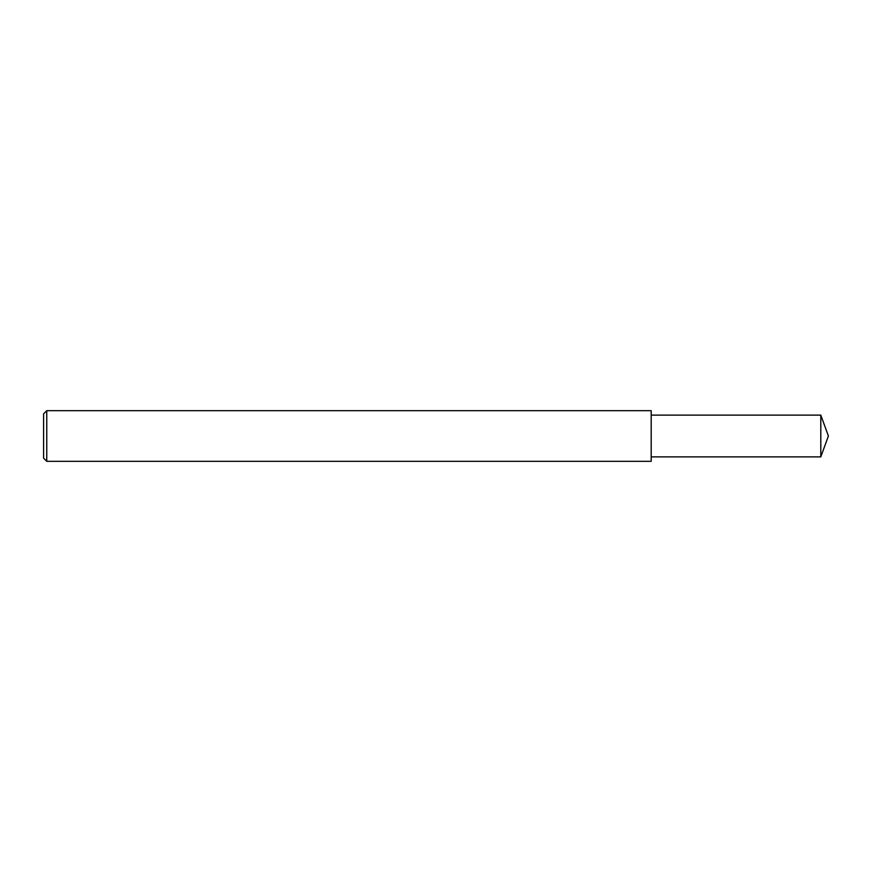 <?xml version="1.0" encoding="UTF-8"?>
<svg xmlns="http://www.w3.org/2000/svg" width="872" height="872" viewBox="0 0 872 872"><rect width="100%" height="100%" fill="white"/><g stroke="black" fill="none" stroke-linecap="round" stroke-linejoin="round"><path stroke-width="1.31" d="M46.761 436L46.761 461.321L43.6 458.149L43.6 413.851L46.761 410.679L46.761 436M46.761 410.679L651.188 410.679L651.188 461.321L46.761 461.321M651.188 415.116L820.803 415.116L820.803 456.884L651.188 456.884M820.803 456.884L828.4 436L820.803 415.116"/></g></svg>
